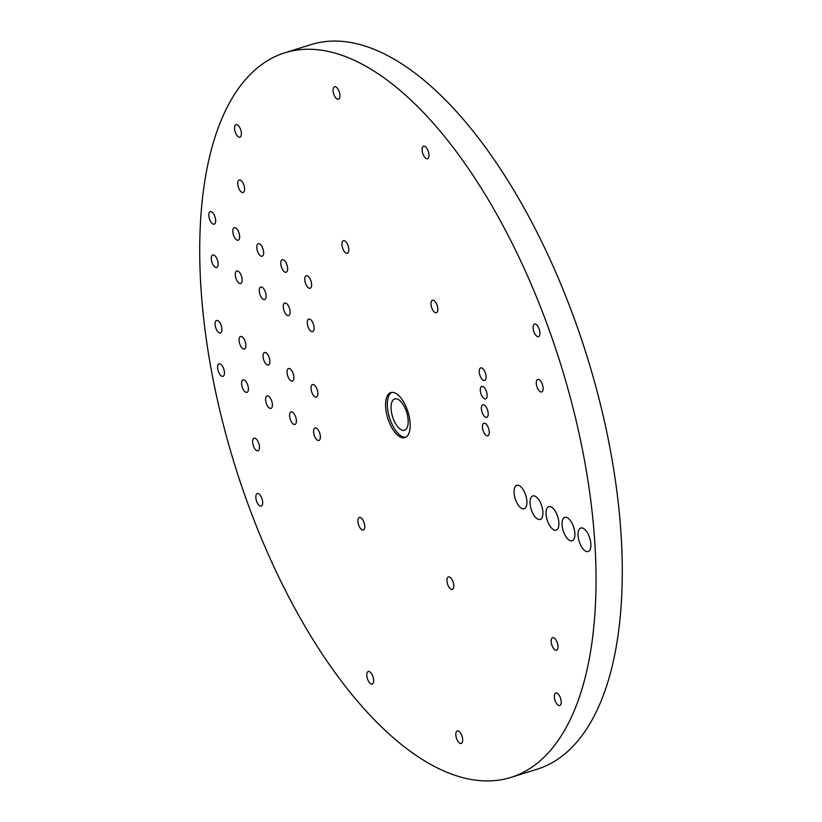 <?xml version="1.0" encoding="UTF-8"?>
<svg xmlns="http://www.w3.org/2000/svg" width="822" height="822" viewBox="0 0 822 822"><rect width="100%" height="100%" fill="white"/><g stroke="black" fill="none" stroke-linecap="round" stroke-linejoin="round"><path stroke-width="1.23" d="M211.891 212.004A6.566 2.949 -107.3 0 0 210.278 211.644A6.566 2.949 -107.3 0 0 209.014 217.183A6.566 2.949 -107.3 0 0 212.579 223.81A6.566 2.949 -107.3 0 0 214.193 224.18A6.566 2.949 -107.3 0 0 215.456 218.631A6.566 2.949 -107.3 0 0 211.891 212.004M218.169 320.847A6.566 2.949 -107.3 0 0 216.556 320.477A6.566 2.949 -107.3 0 0 215.292 326.026A6.566 2.949 -107.3 0 0 218.847 332.653A6.566 2.949 -107.3 0 0 220.471 333.013A6.566 2.949 -107.3 0 0 221.724 327.475A6.566 2.949 -107.3 0 0 218.169 320.847M235.883 228.033A6.566 2.949 -107.3 0 0 234.27 227.673A6.566 2.949 -107.3 0 0 233.006 233.212A6.566 2.949 -107.3 0 0 236.561 239.839A6.566 2.949 -107.3 0 0 238.185 240.199A6.566 2.949 -107.3 0 0 239.438 234.66A6.566 2.949 -107.3 0 0 235.883 228.033M242.161 336.866A6.566 2.949 -107.3 0 0 240.548 336.506A6.566 2.949 -107.3 0 0 239.284 342.055A6.566 2.949 -107.3 0 0 242.839 348.682A6.566 2.949 -107.3 0 0 244.463 349.042A6.566 2.949 -107.3 0 0 245.716 343.493A6.566 2.949 -107.3 0 0 242.161 336.866M259.875 244.062A6.566 2.949 -107.3 0 0 258.262 243.692A6.566 2.949 -107.3 0 0 256.998 249.241A6.566 2.949 -107.3 0 0 260.553 255.868A6.566 2.949 -107.3 0 0 262.177 256.228A6.566 2.949 -107.3 0 0 263.43 250.689A6.566 2.949 -107.3 0 0 259.875 244.062M266.153 352.895A6.566 2.949 -107.3 0 0 264.53 352.535A6.566 2.949 -107.3 0 0 263.276 358.073A6.566 2.949 -107.3 0 0 266.831 364.701A6.566 2.949 -107.3 0 0 268.445 365.071A6.566 2.949 -107.3 0 0 269.708 359.522A6.566 2.949 -107.3 0 0 266.153 352.895M283.867 260.091A6.566 2.949 -107.3 0 0 282.244 259.721A6.566 2.949 -107.3 0 0 280.99 265.27A6.566 2.949 -107.3 0 0 284.546 271.897A6.566 2.949 -107.3 0 0 286.159 272.257A6.566 2.949 -107.3 0 0 287.423 266.718A6.566 2.949 -107.3 0 0 283.867 260.091M290.135 368.924A6.566 2.949 -107.3 0 0 288.522 368.564A6.566 2.949 -107.3 0 0 287.268 374.102A6.566 2.949 -107.3 0 0 290.824 380.73A6.566 2.949 -107.3 0 0 292.437 381.1A6.566 2.949 -107.3 0 0 293.701 375.551A6.566 2.949 -107.3 0 0 290.135 368.924M307.849 276.11A6.566 2.949 -107.3 0 0 306.236 275.75A6.566 2.949 -107.3 0 0 304.983 281.299A6.566 2.949 -107.3 0 0 308.538 287.916A6.566 2.949 -107.3 0 0 310.151 288.286A6.566 2.949 -107.3 0 0 311.415 282.737A6.566 2.949 -107.3 0 0 307.849 276.11M314.127 384.953A6.566 2.949 -107.3 0 0 312.514 384.593A6.566 2.949 -107.3 0 0 311.25 390.131A6.566 2.949 -107.3 0 0 314.805 396.759A6.566 2.949 -107.3 0 0 316.429 397.118A6.566 2.949 -107.3 0 0 317.682 391.58A6.566 2.949 -107.3 0 0 314.127 384.953M483.377 386.73A6.566 2.949 -107.3 0 0 481.764 386.361A6.566 2.949 -107.3 0 0 480.5 391.909A6.566 2.949 -107.3 0 0 484.066 398.536A6.566 2.949 -107.3 0 0 485.679 398.896A6.566 2.949 -107.3 0 0 486.932 393.358A6.566 2.949 -107.3 0 0 483.377 386.73M485.504 423.628A6.566 2.949 -107.3 0 0 483.891 423.258A6.566 2.949 -107.3 0 0 482.627 428.807A6.566 2.949 -107.3 0 0 486.192 435.434A6.566 2.949 -107.3 0 0 487.806 435.794A6.566 2.949 -107.3 0 0 489.069 430.245A6.566 2.949 -107.3 0 0 485.504 423.628M484.446 405.174A6.566 2.949 -107.3 0 0 482.822 404.814A6.566 2.949 -107.3 0 0 481.569 410.353A6.566 2.949 -107.3 0 0 485.124 416.98A6.566 2.949 -107.3 0 0 486.737 417.35A6.566 2.949 -107.3 0 0 488.001 411.801A6.566 2.949 -107.3 0 0 484.446 405.174M482.319 368.277A6.566 2.949 -107.3 0 0 480.695 367.917A6.566 2.949 -107.3 0 0 479.442 373.465A6.566 2.949 -107.3 0 0 482.997 380.093A6.566 2.949 -107.3 0 0 484.61 380.452A6.566 2.949 -107.3 0 0 485.874 374.904A6.566 2.949 -107.3 0 0 482.319 368.277M396.656 393.882A23.591 10.604 -107.3 0 0 390.851 392.577A23.591 10.604 -107.3 0 0 386.319 412.5A23.591 10.604 -107.3 0 0 399.102 436.307A23.591 10.604 -107.3 0 0 404.907 437.612A23.591 10.604 -107.3 0 0 409.438 417.699A23.591 10.604 -107.3 0 0 396.656 393.882M391.745 392.392A23.591 10.604 -107.3 0 0 388.261 412.932A23.591 10.604 -107.3 0 0 400.848 435.763A23.591 10.604 -107.3 0 0 405.76 437.263M554.254 638.047A6.566 2.949 -107.3 0 0 552.641 637.687A6.566 2.949 -107.3 0 0 551.377 643.225A6.566 2.949 -107.3 0 0 554.932 649.853A6.566 2.949 -107.3 0 0 556.556 650.223A6.566 2.949 -107.3 0 0 557.809 644.674A6.566 2.949 -107.3 0 0 554.254 638.047M557.45 693.388A6.566 2.949 -107.3 0 0 555.826 693.028A6.566 2.949 -107.3 0 0 554.573 698.566A6.566 2.949 -107.3 0 0 558.128 705.194A6.566 2.949 -107.3 0 0 559.741 705.564A6.566 2.949 -107.3 0 0 561.005 700.015A6.566 2.949 -107.3 0 0 557.45 693.388M450.035 577.291A6.566 2.949 -107.3 0 0 448.411 576.921A6.566 2.949 -107.3 0 0 447.158 582.469A6.566 2.949 -107.3 0 0 450.713 589.097A6.566 2.949 -107.3 0 0 452.326 589.456A6.566 2.949 -107.3 0 0 453.59 583.918A6.566 2.949 -107.3 0 0 450.035 577.291M458.912 731.323A6.566 2.949 -107.3 0 0 457.299 730.953A6.566 2.949 -107.3 0 0 456.035 736.502A6.566 2.949 -107.3 0 0 459.59 743.129A6.566 2.949 -107.3 0 0 461.214 743.489A6.566 2.949 -107.3 0 0 462.467 737.951A6.566 2.949 -107.3 0 0 458.912 731.323M255.714 438.599A6.566 2.949 -107.3 0 0 254.101 438.239A6.566 2.949 -107.3 0 0 252.837 443.777A6.566 2.949 -107.3 0 0 256.392 450.405A6.566 2.949 -107.3 0 0 258.016 450.764A6.566 2.949 -107.3 0 0 259.269 445.226A6.566 2.949 -107.3 0 0 255.714 438.599M258.909 493.94A6.566 2.949 -107.3 0 0 257.286 493.58A6.566 2.949 -107.3 0 0 256.032 499.118A6.566 2.949 -107.3 0 0 259.588 505.746A6.566 2.949 -107.3 0 0 261.201 506.116A6.566 2.949 -107.3 0 0 262.465 500.567A6.566 2.949 -107.3 0 0 258.909 493.94M361.002 517.809A6.566 2.949 -107.3 0 0 359.389 517.449A6.566 2.949 -107.3 0 0 358.125 522.987A6.566 2.949 -107.3 0 0 361.68 529.615A6.566 2.949 -107.3 0 0 363.303 529.974A6.566 2.949 -107.3 0 0 364.557 524.436A6.566 2.949 -107.3 0 0 361.002 517.809M369.879 671.841A6.566 2.949 -107.3 0 0 368.266 671.482A6.566 2.949 -107.3 0 0 367.002 677.02A6.566 2.949 -107.3 0 0 370.568 683.647A6.566 2.949 -107.3 0 0 372.181 684.007A6.566 2.949 -107.3 0 0 373.445 678.469A6.566 2.949 -107.3 0 0 369.879 671.841M240.825 180.337A6.566 2.949 -107.3 0 0 239.212 179.977A6.566 2.949 -107.3 0 0 237.948 185.515A6.566 2.949 -107.3 0 0 241.504 192.143A6.566 2.949 -107.3 0 0 243.117 192.512A6.566 2.949 -107.3 0 0 244.381 186.964A6.566 2.949 -107.3 0 0 240.825 180.337M237.63 124.995A6.566 2.949 -107.3 0 0 236.017 124.636A6.566 2.949 -107.3 0 0 234.753 130.174A6.566 2.949 -107.3 0 0 238.318 136.801A6.566 2.949 -107.3 0 0 239.932 137.171A6.566 2.949 -107.3 0 0 241.185 131.623A6.566 2.949 -107.3 0 0 237.63 124.995M345.045 241.103A6.566 2.949 -107.3 0 0 343.432 240.733A6.566 2.949 -107.3 0 0 342.168 246.281A6.566 2.949 -107.3 0 0 345.723 252.909A6.566 2.949 -107.3 0 0 347.346 253.268A6.566 2.949 -107.3 0 0 348.6 247.73A6.566 2.949 -107.3 0 0 345.045 241.103M336.167 87.07A6.566 2.949 -107.3 0 0 334.554 86.7A6.566 2.949 -107.3 0 0 333.29 92.249A6.566 2.949 -107.3 0 0 336.845 98.876A6.566 2.949 -107.3 0 0 338.459 99.236A6.566 2.949 -107.3 0 0 339.722 93.698A6.566 2.949 -107.3 0 0 336.167 87.07M539.366 379.785A6.566 2.949 -107.3 0 0 537.742 379.425A6.566 2.949 -107.3 0 0 536.489 384.963A6.566 2.949 -107.3 0 0 540.044 391.591A6.566 2.949 -107.3 0 0 541.657 391.96A6.566 2.949 -107.3 0 0 542.921 386.412A6.566 2.949 -107.3 0 0 539.366 379.785M536.17 324.443A6.566 2.949 -107.3 0 0 534.557 324.084A6.566 2.949 -107.3 0 0 533.293 329.622A6.566 2.949 -107.3 0 0 536.848 336.249A6.566 2.949 -107.3 0 0 538.472 336.619A6.566 2.949 -107.3 0 0 539.725 331.071A6.566 2.949 -107.3 0 0 536.17 324.443M434.078 300.575A6.566 2.949 -107.3 0 0 432.454 300.215A6.566 2.949 -107.3 0 0 431.201 305.763A6.566 2.949 -107.3 0 0 434.756 312.391A6.566 2.949 -107.3 0 0 436.369 312.75A6.566 2.949 -107.3 0 0 437.633 307.202A6.566 2.949 -107.3 0 0 434.078 300.575M425.19 146.542A6.566 2.949 -107.3 0 0 423.577 146.182A6.566 2.949 -107.3 0 0 422.313 151.721A6.566 2.949 -107.3 0 0 425.878 158.348A6.566 2.949 -107.3 0 0 427.491 158.718A6.566 2.949 -107.3 0 0 428.755 153.169A6.566 2.949 -107.3 0 0 425.19 146.542M214.398 255.354A6.566 2.949 -107.3 0 0 212.775 254.995A6.566 2.949 -107.3 0 0 211.521 260.533A6.566 2.949 -107.3 0 0 215.076 267.16A6.566 2.949 -107.3 0 0 216.689 267.53A6.566 2.949 -107.3 0 0 217.953 261.982A6.566 2.949 -107.3 0 0 214.398 255.354M220.666 364.197A6.566 2.949 -107.3 0 0 219.053 363.827A6.566 2.949 -107.3 0 0 217.789 369.376A6.566 2.949 -107.3 0 0 221.354 376.003A6.566 2.949 -107.3 0 0 222.968 376.363A6.566 2.949 -107.3 0 0 224.231 370.825A6.566 2.949 -107.3 0 0 220.666 364.197M238.38 271.383A6.566 2.949 -107.3 0 0 236.767 271.024A6.566 2.949 -107.3 0 0 235.503 276.562A6.566 2.949 -107.3 0 0 239.068 283.189A6.566 2.949 -107.3 0 0 240.682 283.549A6.566 2.949 -107.3 0 0 241.945 278.011A6.566 2.949 -107.3 0 0 238.38 271.383M244.658 380.226A6.566 2.949 -107.3 0 0 243.045 379.856A6.566 2.949 -107.3 0 0 241.781 385.405A6.566 2.949 -107.3 0 0 245.336 392.032A6.566 2.949 -107.3 0 0 246.96 392.392A6.566 2.949 -107.3 0 0 248.213 386.843A6.566 2.949 -107.3 0 0 244.658 380.226M262.372 287.412A6.566 2.949 -107.3 0 0 260.759 287.042A6.566 2.949 -107.3 0 0 259.495 292.591A6.566 2.949 -107.3 0 0 263.05 299.218A6.566 2.949 -107.3 0 0 264.674 299.578A6.566 2.949 -107.3 0 0 265.927 294.04A6.566 2.949 -107.3 0 0 262.372 287.412M268.65 396.245A6.566 2.949 -107.3 0 0 267.037 395.885A6.566 2.949 -107.3 0 0 265.773 401.424A6.566 2.949 -107.3 0 0 269.328 408.051A6.566 2.949 -107.3 0 0 270.952 408.421A6.566 2.949 -107.3 0 0 272.205 402.872A6.566 2.949 -107.3 0 0 268.65 396.245M286.364 303.441A6.566 2.949 -107.3 0 0 284.751 303.071A6.566 2.949 -107.3 0 0 283.487 308.62A6.566 2.949 -107.3 0 0 287.042 315.247A6.566 2.949 -107.3 0 0 288.666 315.607A6.566 2.949 -107.3 0 0 289.919 310.069A6.566 2.949 -107.3 0 0 286.364 303.441M292.642 412.274A6.566 2.949 -107.3 0 0 291.019 411.914A6.566 2.949 -107.3 0 0 289.765 417.453A6.566 2.949 -107.3 0 0 293.32 424.08A6.566 2.949 -107.3 0 0 294.934 424.45A6.566 2.949 -107.3 0 0 296.197 418.901A6.566 2.949 -107.3 0 0 292.642 412.274M310.356 319.46A6.566 2.949 -107.3 0 0 308.733 319.1A6.566 2.949 -107.3 0 0 307.479 324.649A6.566 2.949 -107.3 0 0 311.035 331.266A6.566 2.949 -107.3 0 0 312.648 331.636A6.566 2.949 -107.3 0 0 313.912 326.087A6.566 2.949 -107.3 0 0 310.356 319.46M316.634 428.303A6.566 2.949 -107.3 0 0 315.011 427.943A6.566 2.949 -107.3 0 0 313.757 433.482A6.566 2.949 -107.3 0 0 317.313 440.109A6.566 2.949 -107.3 0 0 318.926 440.469A6.566 2.949 -107.3 0 0 320.19 434.93A6.566 2.949 -107.3 0 0 316.634 428.303M521.127 508.078A12.309 5.528 72.7 0 1 514.459 495.656A12.309 5.528 72.7 0 1 516.822 485.268A12.309 5.528 72.7 0 1 519.853 485.946A12.309 5.528 72.7 0 1 526.522 498.368A12.309 5.528 72.7 0 1 524.159 508.767A12.309 5.528 72.7 0 1 521.127 508.078M585.1 550.822A12.309 5.528 72.7 0 1 578.431 538.4A12.309 5.528 72.7 0 1 580.794 528.001A12.309 5.528 72.7 0 1 583.826 528.68A12.309 5.528 72.7 0 1 590.494 541.112A12.309 5.528 72.7 0 1 588.131 551.5A12.309 5.528 72.7 0 1 585.1 550.822M569.112 540.136A12.309 5.528 72.7 0 1 562.443 527.714A12.309 5.528 72.7 0 1 564.806 517.315A12.309 5.528 72.7 0 1 567.838 518.004A12.309 5.528 72.7 0 1 574.506 530.426A12.309 5.528 72.7 0 1 572.143 540.814A12.309 5.528 72.7 0 1 569.112 540.136M537.126 518.764A12.309 5.528 72.7 0 1 530.457 506.342A12.309 5.528 72.7 0 1 532.82 495.954A12.309 5.528 72.7 0 1 535.852 496.632A12.309 5.528 72.7 0 1 542.52 509.054A12.309 5.528 72.7 0 1 540.157 519.453A12.309 5.528 72.7 0 1 537.126 518.764M553.114 529.45A12.309 5.528 72.7 0 1 546.445 517.028A12.309 5.528 72.7 0 1 548.808 506.629A12.309 5.528 72.7 0 1 551.839 507.318A12.309 5.528 72.7 0 1 558.508 519.74A12.309 5.528 72.7 0 1 556.145 530.128A12.309 5.528 72.7 0 1 553.114 529.45M284.751 52.814L310.993 44.624A379.538 170.534 72.7 0 1 404.445 65.626A379.538 170.534 72.7 0 1 610.099 448.72A379.538 170.534 72.7 0 1 537.249 769.187L511.007 777.376A379.538 170.534 72.7 0 1 417.555 756.374A379.538 170.534 72.7 0 1 211.901 373.28A379.538 170.534 72.7 0 1 284.751 52.814A379.538 170.534 72.7 0 1 378.202 73.826A379.538 170.534 72.7 0 1 583.856 456.909A379.538 170.534 72.7 0 1 511.007 777.376M398.773 399.79A16.409 7.377 -107.3 0 0 394.735 398.886A16.409 7.377 -107.3 0 0 391.591 412.747A16.409 7.377 -107.3 0 0 400.478 429.31A16.409 7.377 -107.3 0 0 404.516 430.214A16.409 7.377 -107.3 0 0 407.671 416.364A16.409 7.377 -107.3 0 0 398.773 399.79"/></g></svg>
